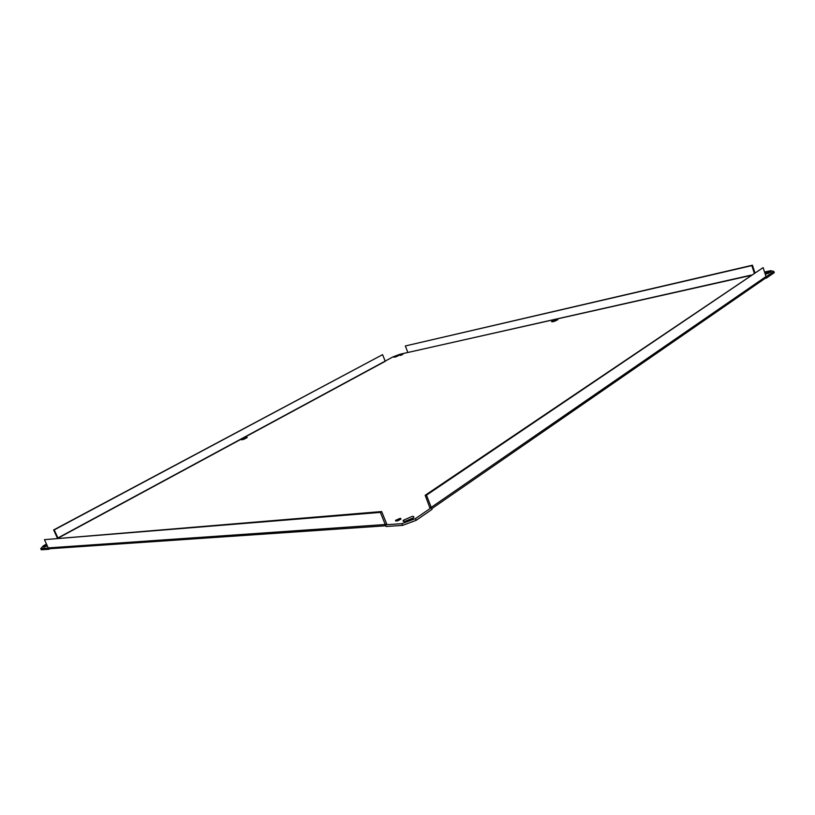 <?xml version="1.0" encoding="UTF-8"?>
<svg xmlns="http://www.w3.org/2000/svg" width="815" height="815" viewBox="0 0 815 815"><rect width="100%" height="100%" fill="white"/><g stroke="black" fill="none" stroke-linecap="round" stroke-linejoin="round"><path stroke-width="1.22" d="M556.594 319.521L557.837 319.663C554.821 321.355 552.713 322.017 551.511 321.65L556.594 319.521M246.67 437.237L247.251 437.472C244.327 439.275 242.289 440.008 241.148 439.682L246.67 437.237M57.366 538.094L53.658 529.944L54.228 529.893L57.957 538.043M58.313 538.012L385.281 361.3L382.571 354.657L53.658 529.944M382.571 354.657L54.228 529.893M49.898 548.709L48.849 549.279L48.319 548.118L40.75 548.638L43.48 545.714L46.486 544.094M386.616 523.821L385.352 524.799L380.391 512.39L381.644 511.555L386.677 523.841M401.897 523.648L385.352 524.799L386.035 526.5L402.59 525.38L416.17 520.327L432.021 509.355L431.359 507.643L415.487 518.585L401.897 523.648L402.59 525.38M431.247 507.358L429.821 507.765L425.175 495.286L763.115 267.615L765.998 276.57L431.247 507.358L426.479 495.163L763.115 267.615M766.059 276.784L766.477 278.037L774.25 272.668L773.853 271.415L766.069 276.774M764.541 272.047L770.623 270.682L773.853 271.415M750.635 275.501L399.91 354.26L392.962 356.899L57.906 537.951M764.877 273.076L768.871 271.772L770.98 271.925L765.244 274.227M412.227 516.394C413.847 516.323 414.275 516.761 413.521 517.719C411.208 520.561 400.736 523.108 403.537 520.164L412.227 516.394M47.311 545.897C44.418 547.14 43.083 547.415 43.327 546.753L46.761 544.705M398.413 355.116L399.197 355.218C396.681 356.664 394.868 357.296 393.757 357.102L398.413 355.116M400.338 518.279L401.021 519.002C397.802 521.04 395.968 521.498 395.53 520.367L400.338 518.279M402.865 354.382L400.267 355.493L402.865 354.382M766.477 278.037L765.193 278.322M40.75 548.638L41.28 549.789L48.849 549.279M768.759 273.127L765.805 274.095M412.91 518.116L404.607 521.498M47.29 545.856L46.149 546.396M765.214 278.312L765.998 276.57M425.175 495.286L426.479 495.163M754.262 273.056L751.848 265.609L752.439 265.211L405.34 345.968L407.857 352.498L751.216 275.103M752.439 265.211L754.853 272.648M751.848 265.609L405.34 345.968M381.644 511.555L44.448 539.652L380.391 512.39M44.448 539.652L48.228 547.914L49.776 548.719L385.75 525.787M416.17 520.327L415.487 518.585M385.24 524.514L48.228 547.914M765.784 277.915L431.767 508.682M404.067 521.488L403.537 520.164M395.815 521.091L395.53 520.367"/></g></svg>
